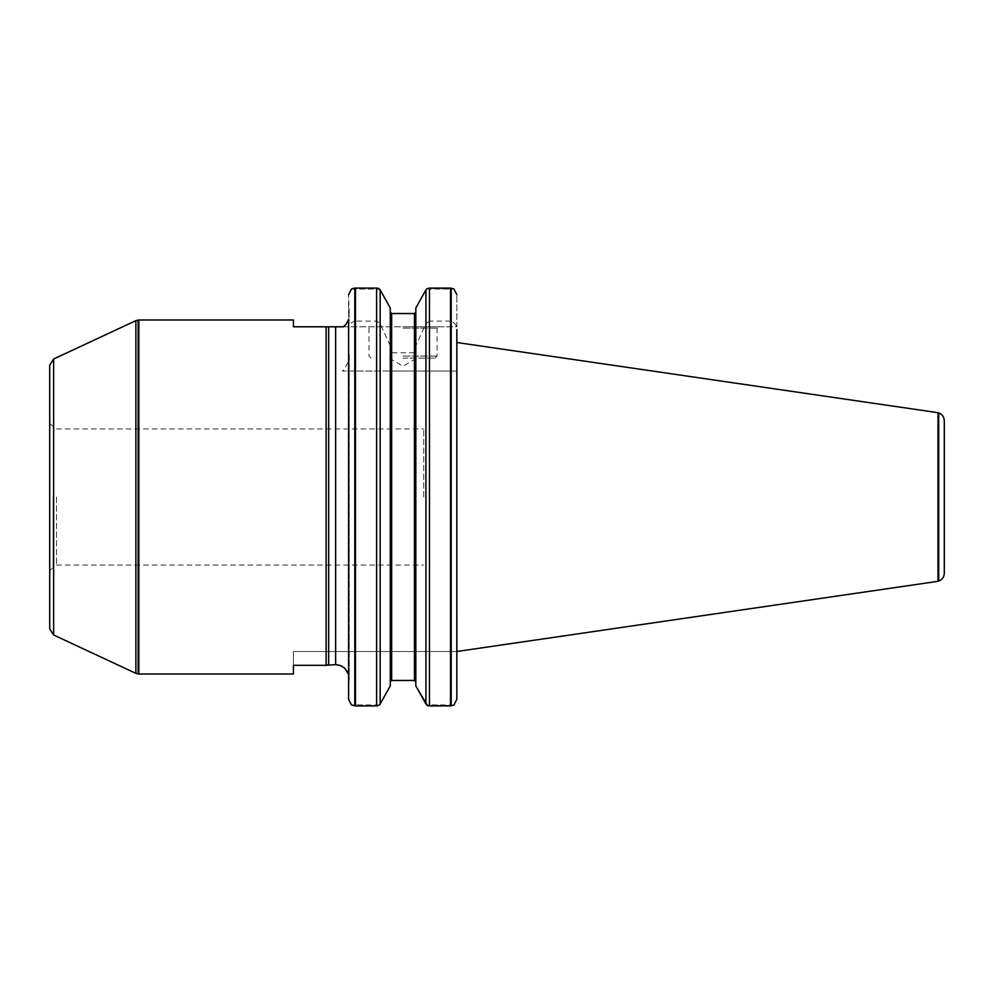 <?xml version="1.0" encoding="UTF-8"?>
<svg xmlns="http://www.w3.org/2000/svg" width="994" height="994" viewBox="0 0 994 994"><rect width="100%" height="100%" fill="white"/><g stroke="black" fill="none" stroke-linecap="round" stroke-linejoin="round"><path stroke-width="0.75" stroke-dasharray="4.97 3.73" d="M423.692 497L423.692 428.923L423.692 497M56.509 497L56.509 565.077L56.509 497M454.022 704.92L426.476 704.92L452.767 705.467M451.201 371.048L451.201 705.827L450.531 705.926L450.531 371.048L456.83 371.048L456.83 329.586C456.818 325.473 454.941 322.702 451.201 321.261L450.531 321.112L450.531 288.074L452.767 288.533M456.83 651.716L456.83 371.048L342.396 371.048L349.205 371.048L348.583 687.599L349.267 678.865L348.223 673.423M343.477 326.79L456.83 326.79L456.83 294.783L456.83 326.79L335.649 326.79L335.649 664.601L328.654 664.601L328.654 326.79L335.649 326.79M450.531 705.926L428.538 705.839M415.815 685.959L415.815 371.048L450.531 371.048M450.531 321.112L429.483 321.112L429.483 288.074L450.531 288.074M426.476 289.08L454.022 289.08L427.383 288.521M427.681 288.397L428.538 288.161M429.483 321.112L425.941 323.634L415.815 345.862L415.815 308.041M415.815 345.862L415.815 681.896L415.815 371.048L390.282 371.048L390.282 685.959L390.282 371.048L355.479 371.048L355.479 705.926L354.796 705.877L354.796 371.048L355.479 371.048M414.746 680.505L415.815 681.797M415.815 350.969L414.448 352.771L414.448 313.532L415.815 312.104L414.448 313.532L391.648 313.532L390.282 312.104L390.282 681.896L391.45 680.48M414.448 371.048L414.448 680.468L391.648 680.468L391.648 371.048M414.448 352.771L391.648 352.771L390.282 350.969L390.282 312.104M390.319 681.586L390.282 685.959M391.462 313.52L391.648 352.771M390.282 350.969L390.282 308.041M390.282 345.862L380.155 323.634L376.614 321.112L355.479 321.112L355.479 288.074L377.546 288.161M379.609 704.92L351.416 704.92L378.714 705.479M378.416 705.603L377.546 705.839M348.583 674.429L349.267 678.865L349.205 371.048L348.583 687.599L348.583 306.4L349.205 313.893L348.583 294.808L348.583 343.8L349.267 354.808L348.422 361.157L344.843 368.538L342.396 371.048M348.583 319.571L349.267 315.235L348.583 343.8M347.018 671.037L345.788 669.36M343.849 667.496L342.172 666.353M339.873 665.309L337.513 664.737M354.796 371.048L348.583 371.048L348.583 687.599M351.416 289.08L379.609 289.08L351.416 289.08L352.969 288.446M355.479 321.112L354.796 321.186C350.696 322.379 348.621 325.175 348.583 329.598M354.796 321.186L354.796 288.123L355.479 288.074M293.429 319.981L293.429 326.79L326.119 326.79L326.119 665.321L293.429 665.321L293.429 674.019M326.119 326.79L328.654 326.79M456.842 342.508L456.842 651.492M456.83 651.542L456.83 342.284L456.83 651.542L293.429 651.542L293.429 665.321L293.429 651.542L456.83 651.542M349.267 354.808L349.205 680.107L349.205 353.23M138.825 319.981L138.825 674.019M49.7 628.829L49.7 365.171M49.7 497L49.7 423.543L49.7 497M53.104 497L53.104 567.052L53.104 497M403.042 326.79L438.453 326.79L403.042 326.79M403.042 328.157L437.087 328.157L403.042 328.157M403.042 358.113L435.049 358.113L403.042 358.113M938.013 581.316L938.013 412.684M451.201 321.261L451.201 288.173M429.483 705.926L429.483 371.048M425.941 704.162L425.941 371.048M425.941 323.634L425.941 289.838M380.155 704.162L380.155 371.048M380.155 323.634L380.155 289.838M376.614 705.926L376.614 371.048M376.614 321.112L376.614 288.074M138.141 320.043L138.141 673.957M135.867 320.652L135.867 673.348M53.626 359.008L53.626 634.992M403.042 356.076L437.087 356.076L403.042 356.076M938.696 581.092L938.696 412.908M49.7 570.457L56.509 565.077L423.692 565.077M49.7 423.543L56.509 428.923L423.692 428.923M435.049 358.113L437.087 356.076L437.087 328.157L438.453 326.79M371.048 358.113L369.01 356.076L369.01 328.157L367.643 326.79M389.424 358.113L403.042 366.289L416.66 358.113"/><path stroke-width="1.49" d="M944.3 573.339L944.3 420.661L944.3 573.339C944.101 577.129 942.225 579.713 938.696 581.092L938.696 412.908L938.013 412.684L938.013 581.316L456.842 651.492L456.83 699.217L454.022 704.92L456.83 699.217L456.83 329.586M452.767 705.467L454.022 704.92M452.767 288.533L454.022 289.08L456.83 294.783L454.022 289.08L450.531 288.074L450.531 705.926L451.201 705.827L451.201 288.173M428.538 705.839L427.681 705.603M427.383 705.479L415.815 685.959L426.476 704.92L429.483 705.926L450.531 705.926M425.941 289.838L415.815 308.041L425.941 289.838L425.941 704.162M428.538 288.161L426.476 289.08M415.815 681.896L414.448 680.468L415.815 681.896L414.448 680.468L391.648 680.468L390.282 681.896L391.648 680.468L391.648 313.532L390.307 312.364M390.282 312.104L391.648 313.532L414.448 313.532L415.815 312.104L415.082 313.358M390.282 685.959L379.609 704.92L390.282 685.959L390.282 308.041L380.155 289.838L390.282 308.041M377.546 705.839L355.479 705.926L376.614 705.926L379.609 704.92M377.546 288.161L378.416 288.397M378.714 288.521L380.155 289.838L376.614 288.074L355.479 288.074L355.479 705.926L351.416 704.92L348.583 699.192L348.583 687.599M343.477 326.79L346.049 324.33L348.583 319.571L346.049 324.33L343.477 326.79L293.429 326.79L293.429 319.981L138.825 319.981L138.825 674.019L293.429 674.019L293.429 665.321L326.119 665.321L326.119 326.79M348.223 673.423L347.018 671.037M345.788 669.36L343.849 667.496M342.172 666.353L339.873 665.309M337.513 664.737L335.649 664.601L341.091 665.794L344.732 668.254L348.583 674.429M352.969 288.446L354.796 288.123L354.796 705.877L351.416 704.92L348.583 699.192L348.583 319.571M348.583 294.808L351.416 289.08L348.583 294.808M335.649 326.79L335.649 664.601L326.119 665.321L328.654 664.601L328.654 326.79M456.842 651.492L456.83 342.284M450.531 288.074L429.483 288.074L429.483 705.926M415.815 308.041L415.815 685.959M355.479 288.074L351.416 289.08M53.626 359.008L49.7 365.171L49.7 628.829L53.626 634.992L53.626 359.008L135.867 320.652L135.867 673.348L138.141 673.957L138.141 320.043L138.825 319.981M414.448 313.532L414.448 680.468M380.155 289.838L380.155 704.162M376.614 288.074L376.614 705.926M138.141 673.957L138.825 674.019M138.141 320.043L135.867 320.652M53.626 634.992L135.867 673.348M938.696 412.908C942.225 414.287 944.101 416.871 944.3 420.661M938.696 581.092L938.013 581.316M938.013 412.684L456.842 342.508"/></g></svg>
